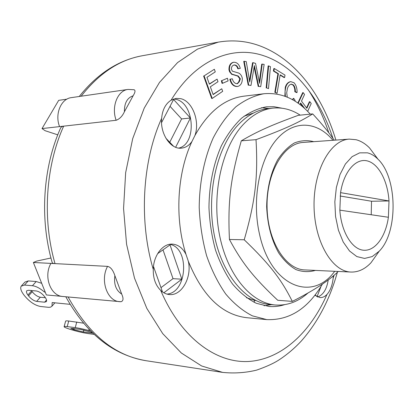 <?xml version="1.0" encoding="UTF-8"?>
<svg xmlns="http://www.w3.org/2000/svg" width="414" height="414" viewBox="0 0 414 414"><rect width="100%" height="100%" fill="white"/><g stroke="black" fill="none" stroke-linecap="round" stroke-linejoin="round"><path stroke-width="0.62" d="M340.567 192.645C343.765 171.717 355.662 158.107 367.078 160.855C378.515 163.458 387.763 180.939 389.005 200.956L388.394 217.262L339.847 210.157L340.567 192.645L389.005 200.956L371.518 201.24L371.223 214.747M371.518 201.24L340.127 196.008M246.418 297.692L254.605 300.357L254.175 302.329M244.074 116.184L253.544 113.006M255.971 300.621L254.605 300.357M300.181 115.133C291.611 109.555 282.571 107.216 273.064 108.111C262.207 109.291 252.11 114.921 242.78 125.012C221.899 147.782 211.549 193.995 219.425 234.531C227.224 275.129 251.324 303.322 275.61 305.009C287.363 305.734 298.158 301.728 307.995 293.003M273.064 108.111L267.91 108.665C257.032 109.845 246.92 115.454 237.579 125.499C216.662 148.171 206.301 194.135 214.183 234.453C221.987 274.839 246.113 302.898 270.44 304.595L275.61 305.009M377.05 157.936L369.531 147.933C365.365 143.71 360.879 140.972 356.066 139.72L349.302 139.114L303.11 142.442C283.828 143.363 266.502 172.534 267.061 206.658C267.387 240.777 285.453 269.493 304.756 269.918L351.02 272.05C358.307 272.252 364.972 269.136 371.016 262.709L378.272 252.514M313.745 141.676C307.286 139.999 300.823 140.429 294.364 142.97C288.087 146.747 282.457 152.476 277.478 160.146C270.565 173.316 266.958 188.82 266.663 206.658C267.418 224.486 271.424 239.892 278.679 252.882C283.854 260.422 289.624 266 296 269.612C302.525 271.988 308.994 272.252 315.411 270.409M332.996 140.289C317.15 121.173 293.692 119.408 276.48 139.621C259.247 159.675 251.65 200.355 259.542 234.308C270.896 286.793 312.363 302.386 334.688 271.299M338.217 271.46C329.146 280.511 313.843 290.483 292.315 301.387C281.442 279.626 270.192 264.743 244.219 239.773C255.381 201.126 258.145 176.794 256.018 139.668C285.717 128.64 298.913 122.472 312.715 113.912C321.73 123.682 328.902 132.444 334.238 140.196M312.715 113.912L298.313 115.32C271.75 125.028 258.217 130.922 241.305 140.817C230.515 178.393 227.674 201.199 229.439 239.489C242.526 263.821 254.005 277.825 277.747 300.279L292.315 301.387M256.018 139.668L241.305 140.817M244.219 239.773L229.439 239.489M83.416 323.153L68.74 321.016C66.613 320.767 65.567 320.829 65.609 321.192L64.134 326.61M92.71 333.099L83.338 331.956L73.982 329.73L70.784 328.38L80.399 329.342L91.872 332.287M94.045 334.362L88.317 333.606C82.495 332.727 76.29 331.252 69.702 329.177L68.859 328.897C65.873 327.904 64.289 327.184 64.098 326.739C64.051 326.392 65.091 326.346 67.218 326.61L75.245 327.624C78.929 328.121 83.437 329.083 88.762 330.496L89.046 329.425M90.273 330.693L88.762 330.496M41.69 283.3L36.209 281.53L28.25 280.93L24.969 282.037L21.554 285.784M31.355 290.53L32.251 291.751C34.792 294.856 37.483 296.688 40.313 297.242L45.4 297.718M70.059 304.331L52.174 302.551L52.004 306.148L50.596 307.157L48.748 307.348L40.406 306.469C34.76 305.32 29.394 301.656 24.302 295.482L23.665 294.633C20.912 290.84 20.095 288.02 21.207 286.157L24.478 285.075L32.427 285.717C36.039 286.167 40.065 288.289 44.5 292.093L44.986 291.539M28.343 290.271L36.308 290.964C39.206 291.518 41.964 293.386 44.567 296.579L45.204 297.449C46.528 299.312 46.922 300.699 46.384 301.615L44.603 302.194L36.629 301.397C33.798 300.828 31.102 298.991 28.54 295.881L27.904 295.027C26.537 293.143 26.134 291.741 26.682 290.814L28.343 290.271M45.23 292.155L44.5 292.093M214.348 69.273L215.275 71.886L206.943 77.299L209.412 84.182L217.081 79.121L218.002 81.713L210.348 86.795L213.148 94.594L221.764 88.767L222.675 91.334L212.211 98.449L204.097 75.897L214.348 69.273L204.097 75.897M209.334 83.97L217.081 79.121M213.07 94.371L221.764 88.767M203.595 75.969L211.714 98.511L212.211 98.449M298.204 103.262L303.172 92.596L304.549 94.475L301.485 101.083L306.846 108.292L309.869 101.699L311.224 103.541L307.654 111.35M306.562 107.909L309.387 101.751L309.869 101.699M304.782 108.582L300.6 102.977L299.896 104.499M303.234 107.21L300.404 103.412M297.857 103.019L302.691 92.653L303.172 92.596M273.902 70.949L274.316 68.517L285.003 75.105L284.604 77.511L280.164 74.789L277.064 93.295L275.3 92.26L278.415 73.718L273.902 70.949L273.416 71.022L273.825 68.589L274.316 68.517M280.107 75.12L284.118 77.573L284.604 77.511M275.3 92.26L274.813 92.317L277.064 93.295M274.813 92.317L277.929 73.785L278.415 73.718M277.929 73.785L273.416 71.022M227.436 78.236L228.114 80.911L222.546 83.297L221.852 80.601L227.436 78.236L221.852 80.601M221.361 80.668L222.049 83.364L222.546 83.297M270.445 66.654L268.5 88.632L266.652 87.908L268.608 65.883L270.445 66.654M266.652 87.908L268.5 88.632M266.161 87.97L268.117 65.955L268.608 65.883M285.396 96.4L285.06 91.437L285.753 87.271C286.669 84.114 288.351 82.236 290.799 81.63L294.116 82.81C296.238 85.274 297.216 88.513 297.045 92.539L295.301 91.649C295.441 88.777 294.804 86.536 293.397 84.927L291.239 84.104C289.319 84.73 288.025 86.278 287.368 88.746L286.716 92.731L287.269 97.14M284.858 96.203L285.267 87.333L285.753 87.271M285.267 87.333C286.183 84.177 287.87 82.298 290.317 81.693L290.799 81.63M295.301 91.649L294.82 91.706L296.559 92.596L297.045 92.539M294.82 91.706C294.954 88.839 294.318 86.598 292.915 84.984L293.397 84.927M292.915 84.984L290.995 84.145M292.75 99.81L293.764 98.392L295.161 100.467L294.84 101.037M292.475 99.66L293.283 98.449L293.764 98.392M237.501 83.675L239.282 81.77L240.394 78.805L238.205 76.005L231.887 74.111L230.35 72.212L229.459 69.769C229.351 65.66 230.738 63.161 233.62 62.271L233.703 62.255C236.927 62.209 239.111 64.253 240.27 68.377L238.329 68.76C237.595 66.219 236.249 64.957 234.288 64.967L234.055 65.003C232.249 65.547 231.364 66.933 231.41 69.164L232.311 71.151L238.873 73.118C240.627 74.132 241.771 75.85 242.304 78.272C242.428 82.557 241 85.258 238.019 86.371L237.543 86.464C233.972 86.428 231.561 84.001 230.308 79.188L232.29 78.774C233.232 82.075 234.909 83.721 237.32 83.706L237.129 83.721M237.025 83.726L238.547 82.226L239.789 79.038L240.394 78.805M239.897 78.872L237.714 76.072L238.205 76.005M237.714 76.072L232.445 74.479M231.954 74.551L229.646 71.891L228.963 69.847L229.459 69.769M228.963 69.847C228.854 65.738 230.246 63.238 233.129 62.348L233.294 62.323M234.138 64.993L233.972 65.019C235.851 65.122 237.144 66.39 237.833 68.833L238.329 68.76M237.543 86.464L237.046 86.526C233.475 86.49 231.064 84.068 229.811 79.255L230.308 79.188M229.811 79.255L232.29 78.774M246.258 61.608L249.735 82.05L253.057 62.664L255.547 63.389L259.594 83.338L262.212 64.092L264.158 64.398L260.691 86.676L258.724 86.428L254.372 65.645L250.987 85.45L248.731 85.165L244.219 61.288L246.258 61.608M249.523 80.771L249.937 78.075L250.429 78.008M249.937 78.075L252.566 62.742L253.057 62.664M259.34 81.827L259.713 78.888L260.204 78.82M259.713 78.888L261.726 64.165L262.212 64.092M258.724 86.428L260.691 86.676M258.232 86.49L254.424 68.326L254.915 68.253M254.424 68.326L254.118 67.125M248.731 85.165L250.987 85.45M248.24 85.227L243.727 61.365L244.219 61.288M133.836 89.688L134.069 89.74C135.564 90.314 135.249 92.332 133.117 95.794L124.417 111.723C122.373 116.184 119.615 119.035 116.153 120.272L63.673 126.151L61.624 126.751L60.687 127.9M52.164 262.404C52.211 263.102 53.163 263.506 55.026 263.62L107.557 266.373C110.61 267.014 113.053 270.109 114.875 275.652L121.695 294.075C123.657 298.442 123.419 300.994 120.981 301.728L62.892 296.496C50.57 296.051 43.299 276.371 50.932 263.402L33.374 262.486L46.347 294.949L61.841 296.357M33.374 262.486L36.758 261.063L50.953 257.994M57.763 134.84L45.142 130.715L42.021 128.573L58.684 100.348L66.882 99.174M55.026 263.62L50.932 263.402L55.026 263.62C42.14 219.135 45.649 165.957 63.673 126.151L42.021 128.573M170.03 106.32L181.601 118.932L169.74 142.25M163.002 249.865L173.021 278.653L160.984 287.647M161.543 122.647L173.585 99.474L190.399 118L181.601 118.932M190.399 118L175.66 147.265M157.62 253.658L170.03 244.907L181.849 279.202L163.861 292.791M181.849 279.202L173.021 278.653M162.49 291.906L153.49 266.471M321.005 286.436L317.062 296.693L315.251 294.799M63.673 126.151L59.575 126.606C54.57 114.124 61.034 98.656 71.436 97.616L128.05 89.429C117.602 90.438 111.102 106.905 116.153 120.272M173.559 146.251L165.89 138.209M322.428 284.056C307.98 308.632 289.427 320.483 266.756 319.608L246.599 317.683C221.868 314.707 202.43 295.87 188.303 261.172L186.026 254.47C174.537 218.623 177.063 173.068 191.992 141.428L194.911 135.544C208.237 111.827 224.512 98.713 243.737 96.193L263.837 93.75C281.215 92.224 296.693 99.024 310.277 114.15M188.303 261.172C192.143 277.069 181.751 296.005 169.429 294.54C166.252 294.271 163.349 292.9 160.715 290.421C155.555 285.308 153.076 278.322 153.283 269.457C153.444 255.604 162.692 243.541 172.214 244.12L172.881 244.156C178.465 244.793 182.848 248.234 186.026 254.47M166.956 294.095C187.423 292.745 189.829 247.655 169.719 244.307M333.239 275.9L333.166 278.104C332.426 285.148 330.351 290.618 326.941 294.514C324.773 296.693 322.449 297.718 319.965 297.578L314.899 295.254M317.6 297.009C323.225 294.944 326.77 289.241 328.224 279.895M191.992 141.428C189.115 145.505 185.56 147.746 181.322 148.155C170.635 149.501 159.995 133.82 161.641 118.347C162.412 109.788 165.569 103.733 171.106 100.178L176.121 98.392L180.721 98.672C192.494 101.14 200.143 121.493 194.911 135.544M178.822 148.083C197.028 144.025 194.508 102.843 175.753 99.303L173.673 98.967M266.756 319.608L252.369 315.846C242.894 311.012 234.039 303.767 225.796 294.1C218.116 283.145 211.72 270.368 206.622 255.764C202.425 240.384 199.952 224.305 199.212 207.533C199.388 182.357 204.304 158.148 213.179 137.997C219.725 125.426 227.302 115.02 235.897 106.786C244.881 99.955 254.196 95.608 263.837 93.75M284.568 304.678C279.512 306.293 274.358 306.893 269.09 306.479L256.25 303.265C247.8 299.032 239.908 292.641 232.575 284.082C225.744 274.384 220.062 263.066 215.534 250.128C211.808 236.503 209.619 222.261 208.961 207.409C209.23 184.654 213.365 164.12 221.361 145.811C227.182 134.674 233.926 125.468 241.585 118.187C249.59 112.163 257.901 108.375 266.512 106.817L273.902 106.708L282.027 108.214M349.302 139.114C330.46 139.973 313.481 170.377 314.05 206.048C314.402 241.724 332.163 271.677 351.02 272.05M367.384 152.823C371.161 153.744 374.701 155.871 377.998 159.204C397.538 177.642 398.247 232.29 379.188 251.226L372.202 256.571L364.579 258.434L356.832 256.571L349.519 250.987L343.211 241.993L338.419 230.189L335.542 216.439L334.838 201.815L336.365 187.48L339.982 174.558L345.385 164.032L352.112 156.647L359.631 152.859L367.384 152.823M271.512 304.678L264.034 305.734M261.477 107.692L268.981 108.551M388.394 217.262C385.677 236.699 375.151 251.277 363.559 250.227C351.983 249.337 341.276 231.881 339.847 210.157M91.597 332.183L91.38 333.006M83.866 329.974L83.338 331.956M74.297 328.566L73.982 329.73M73.407 328.452L73.138 329.451M76.766 321.973L75.245 327.624M68.74 321.016L67.218 326.61M46.528 300.005L44.603 302.194M40.313 297.242L36.629 301.397M32.251 291.751L28.54 295.881M31.614 290.897L27.904 295.027M36.209 281.53L32.427 285.717M28.25 280.93L24.478 285.075M233.129 62.348L233.62 62.271M124.417 111.723C124.278 103.164 127.176 97.854 133.117 95.794M121.695 294.075C115.992 290.416 113.721 284.278 114.875 275.652M107.557 266.373C99.877 280.257 107.231 301.268 119.625 301.666L120.981 301.728M65.8 296.76C86.448 333.829 113.245 355.155 146.194 360.734C114.89 355.776 88.85 334.522 68.087 296.967M81.149 96.214C99.112 73.288 119.48 59.802 142.256 55.75L218.354 42.119L197.535 49.085L177.596 62.561L159.499 82.402L144.232 108.08L132.703 138.628L125.654 172.669L123.558 208.511L126.575 244.286L134.503 278.136L146.82 308.373L162.749 333.648L181.348 353.018L201.628 365.971L222.623 372.393C234.241 373.568 245.574 372.807 256.618 370.121C265.736 366.918 272.862 363.73 278.001 360.558C286.493 355.129 294.307 348.572 301.433 340.882C317.89 322.139 329.87 299.265 337.374 272.257M328.84 132.832C323.546 116.986 316.663 102.6 308.182 89.672M171.106 100.178C195.672 59.564 232.637 44.997 263.78 55.766C294.856 66.059 320.006 98.47 332.959 138.385M334.103 275.17L333.166 278.104M326.941 294.514C310.526 332.018 282.058 359.016 249.244 361.432C216.589 363.652 180.996 338.155 160.715 290.421M153.283 269.457C138.788 221.148 142.323 160.942 161.641 118.347M54.896 302.82L52.004 306.148M233.703 62.255L233.211 62.333M134.069 89.74L128.05 89.429M60.718 127.791C42.911 167.204 39.537 218.856 52.185 262.517M146.194 360.734L222.623 372.393M218.354 42.119C232.301 39.77 245.725 40.872 258.621 45.421C295.601 58.581 322.568 95.841 335.899 140.077M377.998 159.204L369.531 147.933M379.188 251.226L371.016 262.709M79.255 96.488C97.331 73.764 118.332 60.185 142.256 55.75"/></g></svg>
